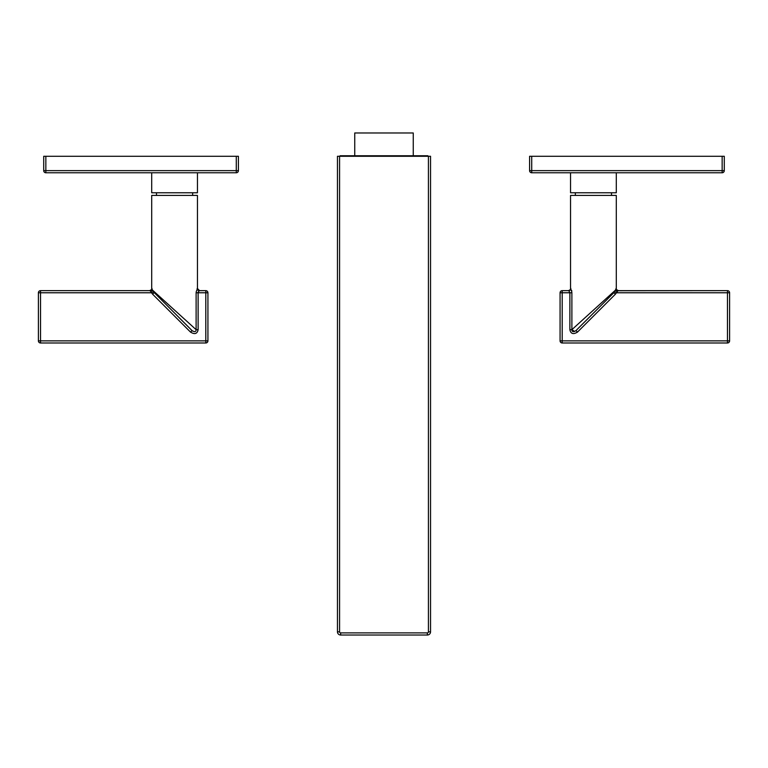 <?xml version="1.0" encoding="UTF-8"?>
<svg xmlns="http://www.w3.org/2000/svg" width="768" height="768" viewBox="0 0 768 768"><rect width="100%" height="100%" fill="white"/><g stroke="black" fill="none" stroke-linecap="round" stroke-linejoin="round"><path stroke-width="1.15" d="M337.459 631.834L337.459 156.278L430.541 156.278L430.541 631.834A3.187 3.187 0 0 1 427.354 635.021L340.646 635.021A3.187 3.187 0 0 1 337.459 631.834L339.581 631.834L339.581 156.278M427.882 156.278L427.882 155.75L340.118 155.75L340.118 156.278M354.739 155.75L354.739 132.979L413.261 132.979L413.261 155.75M722.15 156.278L724.282 156.278L724.282 170.64L531.715 170.64L531.715 156.278L722.15 156.278L722.15 172.771L531.715 172.771A2.131 2.131 0 0 1 529.594 170.64L529.594 156.278L531.715 156.278M531.715 172.771L531.715 170.64L529.594 170.64A2.131 2.131 0 0 0 531.715 172.771A2.131 2.131 0 0 1 529.594 170.64M722.15 172.771A2.131 2.131 0 0 0 724.282 170.64A2.131 2.131 0 0 1 722.15 172.771M616.301 172.771L616.301 192.768L570.547 192.768L570.547 172.771M611.51 192.768L611.51 195.427M575.338 192.768L575.338 195.427M613.795 292.771L616.301 288.518L616.301 195.427L570.547 195.427L570.547 288.518L571.862 292.042M614.602 291.744L616.426 292.771L618.077 290.65L617.213 291.59L615.197 290.39L572.141 329.434M615.984 288.518A2.131 2.102 90 0 0 618.077 290.65L727.469 290.65A2.131 2.131 0 0 1 729.6 292.771L729.6 340.858A2.131 2.131 0 0 1 727.469 342.989L562.195 342.989A2.131 2.131 0 0 1 560.074 340.858L560.074 292.771A2.131 2.131 0 0 1 562.195 290.65L562.195 292.771L569.875 292.771L569.875 329.674C570.73 333.83 573.254 334.637 577.469 332.112L575.962 330.605L588.96 317.616L575.962 330.605C573.331 332.208 571.968 331.901 571.882 329.674L574.704 331.478M597.888 306.096L600.067 304.109M602.275 302.112L604.368 300.211M606.134 298.608L608.141 296.784M609.821 295.267L611.453 293.789M612.797 292.57L613.891 291.571M571.738 290.861L571.642 290.342M614.563 291.821L613.891 292.675L615.398 294.182L616.426 292.771L729.6 292.771A2.131 2.131 0 0 0 727.469 290.65L617.827 290.746M575.894 330.682L613.834 292.733M570.864 288.518A2.131 2.102 90 0 1 568.771 290.65L562.195 290.65L568.771 290.65L569.875 292.771L571.882 292.771L571.882 329.674L569.875 329.674M727.469 290.65L727.469 340.858L729.6 340.858A2.131 2.131 0 0 1 727.469 342.989L727.469 340.858L562.195 340.858L562.195 342.989A2.131 2.131 0 0 1 560.074 340.858L562.195 340.858L562.195 292.771L560.074 292.771M596.582 309.984L575.962 330.605M236.285 156.278L238.406 156.278L238.406 170.64A2.131 2.131 0 0 1 236.285 172.771L45.85 172.771A2.131 2.131 0 0 1 43.718 170.64L43.718 156.278L236.285 156.278L236.285 170.64L238.406 170.64M45.85 172.771L45.85 170.64L43.718 170.64L43.718 156.278M236.285 172.771L236.285 170.64L45.85 170.64L45.85 156.278M197.453 172.771L197.453 192.768L151.699 192.768L151.699 172.771M156.49 192.768L156.49 195.427M192.662 192.768L192.662 195.427M196.138 292.032L197.453 288.518L197.453 195.427L151.699 195.427L151.699 288.518L153.437 291.821L151.574 292.771L150.787 291.59L152.803 290.39L196.118 329.674C196.032 331.901 194.669 332.208 192.038 330.605L153.437 291.821L154.109 292.675L152.602 294.182L151.574 292.771L40.531 292.771L40.531 290.65L149.923 290.65A2.131 2.102 90 0 0 152.016 288.518M155.318 292.675L156.701 293.923M158.15 295.238L159.667 296.611M161.222 298.022L163.45 300.048M166.013 302.371L168.048 304.224M170.323 306.278L173.069 308.774M194.928 328.598L196.118 329.674L196.118 292.771L198.125 292.771L199.229 290.65A2.131 2.102 90 0 1 197.136 288.518M205.805 342.989L205.805 340.858L207.926 340.858A2.131 2.131 0 0 1 205.805 342.989L40.531 342.989A2.131 2.131 0 0 1 38.4 340.858L40.531 340.858L40.531 292.771L38.4 292.771L38.4 340.858L38.4 292.771A2.131 2.131 0 0 1 40.531 290.65L149.923 290.65L150.787 291.59M196.118 329.674L198.125 329.674C197.27 333.83 194.746 334.646 190.531 332.112L152.602 294.182M180.019 318.586L192.038 330.605L190.531 332.112M199.114 290.669L205.805 290.65A2.131 2.131 0 0 1 207.926 292.771L205.805 292.771L205.805 290.65L199.574 290.65L197.453 288.518M207.926 340.858L207.926 292.771M198.25 291.898L198.125 292.771L205.805 292.771L205.805 340.858L40.531 340.858L40.531 342.989M38.4 292.771A2.131 2.131 0 0 1 40.531 290.65M192.038 330.605L192.586 331.075M179.04 317.616L188.765 327.331M189.763 328.339L190.646 329.213M153.437 291.821L152.803 290.39M428.419 156.278L428.419 631.834A1.066 1.066 0 0 1 427.354 632.89L340.646 632.89A1.066 1.066 0 0 1 339.581 631.834M430.541 631.834L428.419 631.834M427.354 635.021L427.354 632.89M340.646 635.021L340.646 632.89M615.398 294.182L577.469 332.112M198.125 329.674L198.125 292.771M616.301 288.518C615.696 288.96 616.406 289.661 618.422 290.65M570.547 288.518C571.094 289.037 570.384 289.747 568.426 290.65L568.771 290.65M151.699 288.518C152.237 289.046 151.526 289.757 149.578 290.65"/></g></svg>
